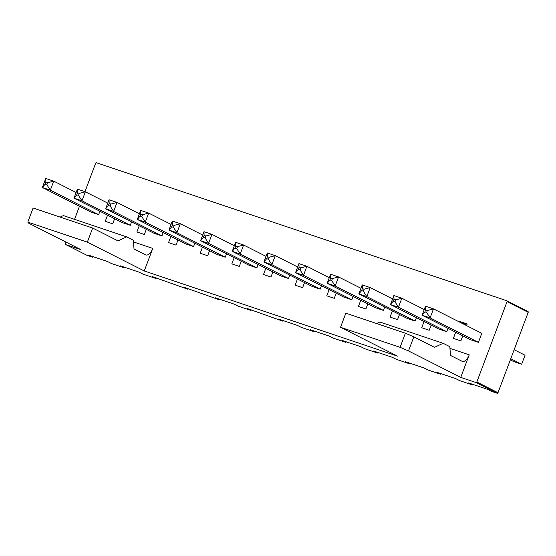 <?xml version="1.0" encoding="UTF-8"?>
<svg xmlns="http://www.w3.org/2000/svg" width="556" height="556" viewBox="0 0 556 556"><rect width="100%" height="100%" fill="white"/><g stroke="black" fill="none" stroke-linecap="round" stroke-linejoin="round"><path stroke-width="0.83" d="M86.778 255.211A0.758 0.653 116.9 0 0 86.924 255.287L92.776 257.254L93.005 256.65M92.776 257.254L88.772 255.225L107.468 261.508L111.471 263.537L124.426 267.895L120.423 265.872L139.111 272.155L143.114 274.184L156.076 278.542L152.073 276.513L187.72 289.183L183.716 287.153L219.37 299.823L215.367 297.801L234.055 304.083L238.058 306.113L251.02 310.47L247.017 308.441L282.663 321.111L278.66 319.081L297.349 325.371L301.352 327.394L314.314 331.751L310.311 329.729L328.999 336.012L333.002 338.041L345.964 342.399L341.961 340.369L360.649 346.652L364.653 348.681L377.607 353.039L373.604 351.01L392.293 357.299L396.296 359.322L409.258 363.68L405.255 361.657L423.943 367.94L427.946 369.969L440.901 374.327L436.898 372.298L455.593 378.58L459.597 380.61L472.551 384.967L468.548 382.938L487.237 389.228L491.24 391.25L497.099 393.224A0.758 0.653 -63.1 0 0 497.988 392.731L528.2 312.34A0.758 0.653 -63.1 0 0 527.839 311.43L506.836 300.789M460.743 377.399L408.507 350.94L413.803 336.839L434.486 347.312L443.146 343.302L449.818 346.68L450.499 355.423L461.841 361.164A9.077 4.462 108.6 0 0 462.328 361.4A9.077 4.462 108.6 0 0 469.229 354.832L460.743 377.399L475.95 382.507A0.758 0.653 -63.1 0 0 476.833 382.014L507.051 301.63A0.758 0.653 -63.1 0 0 506.69 300.713L96.515 162.776A0.758 0.653 -63.1 0 0 95.632 163.269L84.964 191.653M144.268 270.967L87.355 242.145L92.657 228.043L118.011 240.88L126.664 236.87L133.336 240.255L134.024 248.991L145.366 254.738A9.077 4.462 108.6 0 0 145.846 254.968A9.077 4.462 108.6 0 0 152.747 248.407L144.268 270.967L397.45 356.111L340.536 327.289L400.098 347.319L408.507 350.94M87.355 242.145L27.8 222.115L28.731 223.22L80.974 249.686L65.775 244.57A0.758 0.653 116.9 0 1 65.413 243.66L65.997 242.096M79.459 206.283L74.553 219.349M124.426 267.895L124.655 267.29M156.076 278.542L156.299 277.937M187.72 289.183L187.949 288.578M219.37 299.823L219.599 299.218M251.02 310.47L251.242 309.866M282.663 321.111L282.893 320.506M314.314 331.751L314.543 331.147M345.964 342.399L346.186 341.794M377.607 353.039L377.837 352.435M409.258 363.68L409.487 363.075M440.901 374.327L441.13 373.722M472.551 384.967L472.781 384.363M202.516 247.066L200.195 253.244L207.673 255.753L209.591 250.652M202.718 235.063L180.318 223.72L172.339 221.038L168.948 230.066L217.25 254.53L225.229 257.213L226.5 253.828M234.166 257.706L231.845 263.885L239.316 266.4L241.234 261.292M266.011 256.351L243.611 245.008L235.64 242.326L232.241 251.347L280.551 275.818L288.522 278.5L289.794 275.116M265.81 268.353L263.488 274.525L270.967 277.041L272.885 271.933M234.368 245.71L211.961 234.361L203.989 231.678L200.598 240.706L248.9 265.17L256.879 267.853L258.151 264.468M297.46 278.994L295.139 285.172L302.617 287.681L304.535 282.58M297.662 266.991L275.262 255.649L267.283 252.966L263.891 261.994L312.194 286.458L320.173 289.141L321.444 285.756M424.249 309.567L401.849 298.218L393.877 295.542L390.486 304.563L438.788 329.027L446.76 331.71L448.032 328.325M424.047 321.563L421.726 327.741L429.204 330.257L431.122 325.149M392.605 298.926L370.199 287.577L362.227 284.894L358.835 293.922L407.138 318.386L415.117 321.069L416.388 317.685M360.955 288.279L338.555 276.937L330.577 274.254L327.185 283.275L375.495 307.746L383.466 310.429L384.738 307.044M392.404 310.922L390.083 317.101L397.554 319.61L399.479 314.508M329.305 277.639L306.905 266.289L298.933 263.607L295.542 272.635L343.844 297.099L351.816 299.781L353.088 296.397M360.754 300.282L358.432 306.453L365.911 308.969L367.829 303.861M329.11 289.634L326.789 295.813L334.26 298.329L336.178 293.22M170.866 236.425L168.544 242.597L176.023 245.113L177.941 240.004M171.067 224.422L148.667 213.08L140.696 210.397L137.304 219.418L185.607 243.889L193.578 246.572L194.85 243.18M139.222 225.778L136.901 231.956L144.372 234.472L146.297 229.364M139.424 213.782L117.017 202.433L109.045 199.75L105.654 208.778L153.956 233.242L161.935 235.925L163.207 232.54M107.572 215.137L105.251 221.309L112.729 223.825L114.647 218.716M107.774 203.135L85.374 191.792L77.395 189.109L74.004 198.138L122.313 222.602L130.285 225.284L131.557 221.9M76.123 192.494L53.723 181.145L45.752 178.469L42.36 187.49L90.663 211.961L98.634 214.637L99.906 211.252M455.698 332.21L453.376 338.382L460.854 340.897L462.773 335.789M466.595 325.628L467.214 323.974L459.736 321.458L459.52 322.042M425.521 306.182L425.646 309.907L427.39 310.498L433.499 308.865L425.521 306.182L422.129 315.21L470.439 339.674L478.41 342.357L481.802 333.329L433.499 308.865L430.108 317.886L478.41 342.357M400.098 347.319L405.4 333.211L413.803 336.839M340.536 327.289L345.839 313.188L405.4 333.211M376.593 323.522L379.852 322.014L443.146 343.302M27.8 222.115L33.103 208.013L92.657 228.043M60.111 217.097L63.37 215.589L126.664 236.87M459.736 321.458L466.811 325.045M510.332 359.878L513.668 361.574L521.646 364.25L525.038 355.228L514.154 349.717M510.762 358.738L521.646 364.25M172.339 221.038L172.464 224.763L174.209 225.354L180.318 223.72L176.926 232.749L225.229 257.213M172.464 224.763L171.721 226.744L168.948 230.066L176.926 232.749L173.465 227.328L174.209 225.354M235.64 242.326L235.758 246.051L237.502 246.642L243.611 245.008L240.22 254.029L288.522 278.5M235.758 246.051L235.014 248.025L232.241 251.347L240.22 254.029L236.759 248.615L237.502 246.642M203.989 231.678L204.108 235.41L205.852 235.994L211.961 234.361L208.57 243.389L256.879 267.853M204.108 235.41L203.371 237.384L200.598 240.706L208.57 243.389L205.115 237.968L205.852 235.994M267.283 252.966L267.408 256.698L269.153 257.282L275.262 255.649L271.863 264.677L320.173 289.141M267.408 256.698L266.665 258.672L263.891 261.994L271.863 264.677L268.409 259.256L269.153 257.282M393.877 295.542L393.995 299.267L395.74 299.851L401.849 298.218L398.457 307.246L446.76 331.71M393.995 299.267L393.252 301.241L390.486 304.563L398.457 307.246L394.996 301.825L395.74 299.851M362.227 284.894L362.352 288.627L364.097 289.21L370.199 287.577L366.807 296.605L415.117 321.069M362.352 288.627L361.608 290.6L358.835 293.922L366.807 296.605L363.353 291.184L364.097 289.21M330.577 274.254L330.702 277.979L332.446 278.57L338.555 276.937L335.164 285.958L383.466 310.429M330.702 277.979L329.958 279.953L327.185 283.275L335.164 285.958L331.703 280.544L332.446 278.57M298.933 263.607L299.052 267.339L300.796 267.922L306.905 266.289L303.513 275.317L351.816 299.781M299.052 267.339L298.315 269.312L295.542 272.635L303.513 275.317L300.059 269.896L300.796 267.922M140.696 210.397L140.814 214.123L142.558 214.713L148.667 213.08L145.276 222.101L193.578 246.572M140.814 214.123L140.07 216.096L137.304 219.418L145.276 222.101L141.815 216.687L142.558 214.713M109.045 199.75L109.171 203.482L108.427 205.456L105.654 208.778L113.626 211.461L161.935 235.925M109.171 203.482L110.915 204.066L117.017 202.433L113.626 211.461L110.171 206.04L108.427 205.456M77.395 189.109L77.52 192.835L76.777 194.808L74.004 198.138L81.982 200.813L130.285 225.284M77.52 192.835L79.265 193.425L85.374 191.792L81.982 200.813L78.521 195.399L76.777 194.808M45.752 178.469L45.87 182.194L45.133 184.168L42.36 187.49L50.332 190.173L98.634 214.637M45.87 182.194L47.614 182.778L53.723 181.145L50.332 190.173L46.878 184.759L45.133 184.168M422.129 315.21L430.108 317.886L426.647 312.472L424.902 311.881L422.129 315.21M171.721 226.744L173.465 227.328M235.014 248.025L236.759 248.615M203.371 237.384L205.115 237.968M266.665 258.672L268.409 259.256M393.252 301.241L394.996 301.825M361.608 290.6L363.353 291.184M329.958 279.953L331.703 280.544M298.315 269.312L300.059 269.896M140.07 216.096L141.815 216.687M110.915 204.066L110.171 206.04M79.265 193.425L78.521 195.399M47.614 182.778L46.878 184.759M425.646 309.907L424.902 311.881M427.39 310.498L426.647 312.472M497.099 393.224L475.95 382.507M86.924 255.287L65.775 244.57M497.988 392.731L476.833 382.014M449.95 348.348L469.229 354.832M152.747 248.407L133.468 241.923M528.2 312.34L507.051 301.63M86.847 255.253L65.698 244.543M527.915 311.457L506.766 300.747"/></g></svg>

